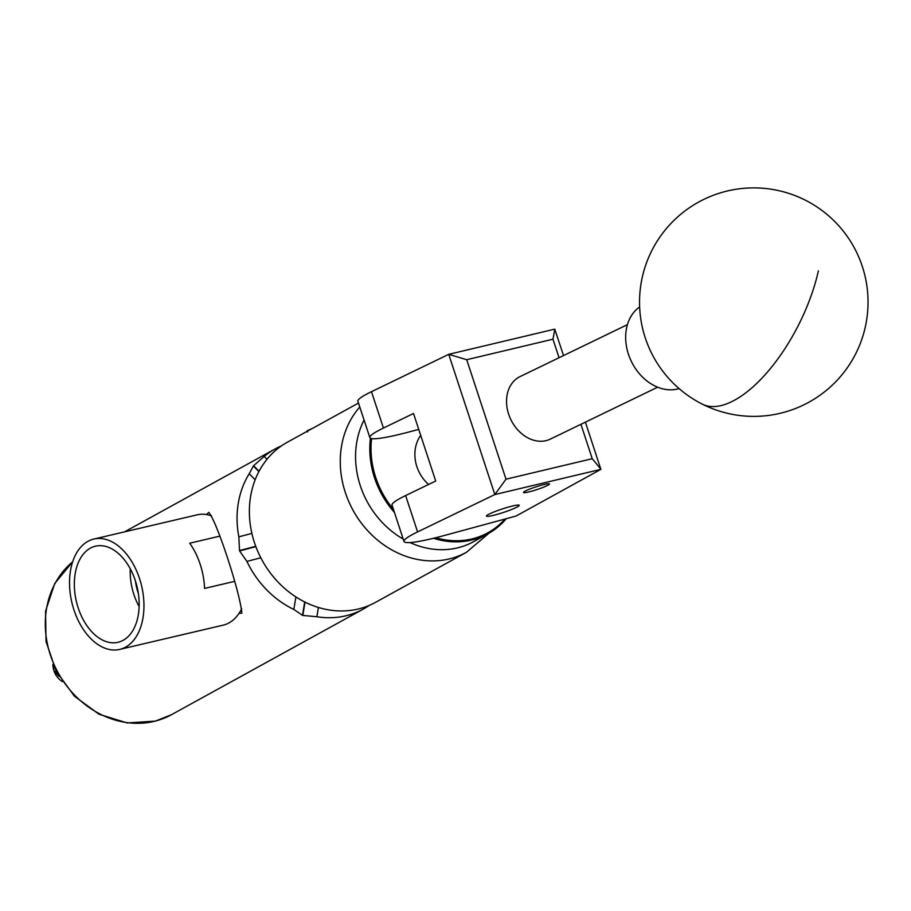 <?xml version="1.0" encoding="UTF-8"?>
<svg xmlns="http://www.w3.org/2000/svg" width="911" height="911" viewBox="0 0 911 911"><rect width="100%" height="100%" fill="white"/><g stroke="black" fill="none" stroke-linecap="round" stroke-linejoin="round"><path stroke-width="1.37" d="M488.307 514.533A17.252 1.833 -18.2 0 1 506.47 507.643A17.252 1.833 -18.2 0 1 519.236 505.309A17.252 1.833 -18.2 0 1 517.391 506.869A17.252 1.833 -18.2 0 1 499.239 513.758A17.252 1.833 -18.2 0 1 486.474 516.082A17.252 1.833 -18.2 0 1 488.307 514.533M524.952 491.234A13.665 1.458 -18.2 0 1 539.346 485.779A13.665 1.458 -18.2 0 1 549.458 483.935A13.665 1.458 -18.2 0 1 548.001 485.164A13.665 1.458 -18.2 0 1 533.618 490.619A13.665 1.458 -18.2 0 1 523.495 492.464A13.665 1.458 -18.2 0 1 524.952 491.234M403.994 541.464A73.119 7.766 161.8 0 0 441.368 536.294L516.047 516.047L600.861 469.347L494.832 494.548L417.591 531.91A73.119 7.766 161.8 0 0 403.994 541.464L392.049 505.115A73.119 7.766 -18.2 0 1 405.634 495.561L435.709 481.008L413.514 413.492L383.44 428.045A73.119 7.766 161.8 0 0 369.843 437.599A73.119 7.766 161.8 0 0 407.217 432.429L418.741 429.4M369.843 437.599L357.898 401.25A73.119 7.766 -18.2 0 1 371.483 391.696L448.736 354.333L554.753 329.144L563.522 355.563M585.409 422.146L600.861 469.347M506.004 479.197L494.832 494.548L448.736 354.333L466.717 359.708L506.004 479.197L592.241 458.7L580.933 424.31M559.047 357.727L552.954 339.211L466.717 359.708M592.241 458.7L600.873 469.188M554.856 329.235L552.954 339.211M639.636 306.961A45.698 35.563 64.2 0 0 626.722 327.345A45.698 35.563 64.2 0 0 639.385 373.704A45.698 35.563 64.2 0 0 679.128 388.61M428.591 484.458A35.825 31.008 -118.8 0 1 419.299 437.508A35.825 31.008 -118.8 0 1 420.7 435.356M505.73 519.338A85.554 74.042 -118.8 0 1 487.932 533.778A85.554 74.042 -118.8 0 1 433.499 538.287M394.463 512.46A85.554 74.042 -118.8 0 1 370.435 438.225M364.07 420.017A85.554 74.042 61.2 0 0 403.197 539.05M410.03 542.569A85.554 74.042 61.2 0 0 473.686 541.624L487.932 533.778M371.608 438.59A84.643 73.244 61.2 0 0 393.45 509.374M435.743 537.741A84.643 73.244 61.2 0 0 504.421 519.68M657.662 387.198L550.312 439.113A34.732 27.023 -115.8 0 1 545.974 440.651A34.732 27.023 -115.8 0 1 509.659 416.919A34.732 27.023 -115.8 0 1 520.067 376.585L627.417 324.658M62.449 681.679A18.277 15.817 -118.8 0 1 53.863 670.485L53.863 670.485A18.277 15.817 -118.8 0 1 52.906 664.347M53.464 665.611L53.863 670.485L59.067 676.395M306.996 431.085A11.991 1.275 -18.2 0 1 307.03 431.04A11.991 1.275 -18.2 0 1 307.428 430.687L307.542 431.939L307.428 430.687L312.746 428.238M369.251 605.394A91.396 79.098 -118.8 0 1 363.261 609.106A91.396 79.098 -118.8 0 1 347.569 615.369A91.396 79.098 -118.8 0 1 316.891 616.736L302.828 615.426L305.014 602.103M91.419 547.613A49.365 31.213 -103.2 0 0 77.367 605.234A49.365 31.213 -103.2 0 0 118.76 642.107A49.365 31.213 -103.2 0 0 122.074 640.866A49.365 31.213 -103.2 0 0 136.456 584.407A49.365 31.213 -103.2 0 0 96.236 546.019A49.365 31.213 -103.2 0 0 91.419 547.613M130.284 568.817A47.201 29.847 -103.2 0 0 139.132 606.555M135.397 580.842A40.038 25.326 -103.2 0 0 138.37 593.505M89.153 540.713A56.664 35.836 76.8 0 1 93.81 539.061A56.664 35.836 76.8 0 1 140.67 582.288A56.664 35.836 76.8 0 1 124.352 647.767A56.664 35.836 76.8 0 1 119.683 649.418A56.664 35.836 76.8 0 1 72.823 606.191A56.664 35.836 76.8 0 1 89.153 540.713M241.677 608.742A56.664 35.836 76.8 0 1 239.024 613.354A56.664 35.836 76.8 0 1 227.739 623.534A56.664 35.836 76.8 0 1 223.081 625.174L119.683 649.418M234.696 581.355L204.565 588.415A56.664 35.836 -103.2 0 0 189.704 543.207L219.836 536.146M211.603 515.911A56.664 35.836 -103.2 0 0 206.546 514.567A56.664 35.836 76.8 0 0 197.209 514.829L93.81 539.061M358.49 403.049L287.409 442.188A91.396 79.098 61.2 0 0 254.431 542.557A91.396 79.098 61.2 0 0 375.583 602.319L466.478 552.271A91.396 79.098 -118.8 0 1 345.326 492.509A91.396 79.098 -118.8 0 1 359.788 407.001M239.024 613.354L241.848 613.16C240.026 592.093 216.419 520.204 208.71 512.381L206.546 514.567M304.695 601.943L302.498 615.324A91.396 79.098 61.2 0 0 302.828 615.426M302.498 615.324L293.843 609.448A91.396 79.098 -118.8 0 1 246.938 561.427L239.604 550.927L255.866 546.634M255.74 546.293L239.491 550.574A91.396 79.098 61.2 0 0 239.604 550.927M239.491 550.574L238.853 536.841A91.396 79.098 -118.8 0 1 249.227 473.72L253.395 465.954L258.883 471.579M259.043 471.283L253.6 465.703A91.396 79.098 61.2 0 0 253.395 465.954M253.6 465.703L264.19 456.422A91.396 79.098 -118.8 0 1 275.088 448.964A91.396 79.098 -118.8 0 1 281.431 445.889M264.19 456.422L266.991 459.292M318.417 607.443L316.891 616.736M238.853 536.841L251.88 533.402M255.148 479.79L249.227 473.72M293.843 609.448L295.904 596.921M260.797 557.771L246.938 561.427M307.827 430.937L309.193 429.787M383.44 428.045L371.483 391.696M417.591 531.91L405.634 495.561M818.385 270.886A114.251 50.253 116.8 0 1 731.487 401.785A114.251 50.253 116.8 0 1 702.21 404.085A114.251 114.251 0 0 0 868.035 303.147A114.251 114.251 0 0 0 651.843 250.559A114.251 114.251 0 0 0 702.21 404.085M72.652 561.814A91.396 79.098 61.2 0 0 57.04 670.735A91.396 79.098 61.2 0 0 155.804 720.954A91.396 79.098 61.2 0 0 171.507 714.679L155.405 721.113L127.187 722.947L99.117 714.281L74.474 696.255L56.083 671.02L46.04 641.515L45.55 611.144L54.751 583.461L72.675 561.768M363.261 609.106L171.507 714.679M275.088 448.964L124.534 531.865M466.478 552.271L489.025 533.163"/></g></svg>
